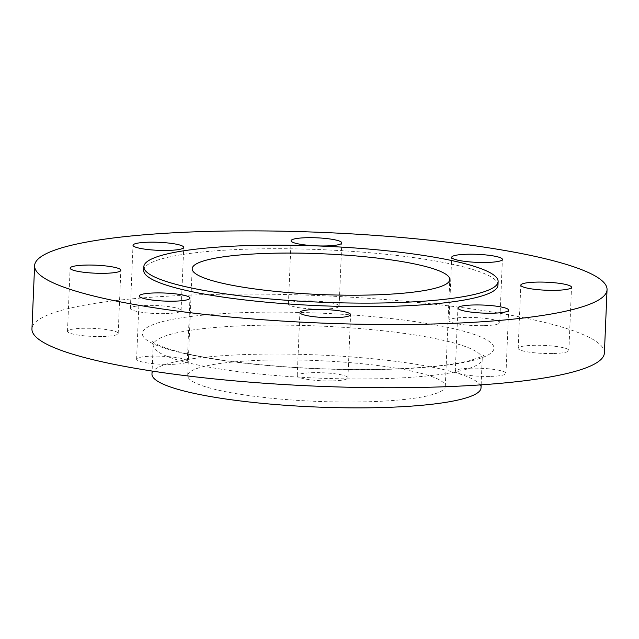 <?xml version="1.0" encoding="UTF-8"?>
<svg xmlns="http://www.w3.org/2000/svg" width="639" height="639" viewBox="0 0 639 639"><rect width="100%" height="100%" fill="white"/><g stroke="black" fill="none" stroke-linecap="round" stroke-linejoin="round"><path stroke-width="0.48" stroke-dasharray="3.19 2.4" d="M151.97 374.063A164.67 26.047 -177.6 0 1 250.576 354.381A164.67 26.047 -177.6 0 1 481.023 387.857M264.889 360.156A128.918 20.392 -177.6 0 1 445.295 386.355A128.918 20.392 -177.6 0 1 368.104 401.763A128.918 20.392 -177.6 0 1 187.698 375.556A128.918 20.392 -177.6 0 1 264.889 360.156M172.115 364.35A25.376 4.01 2.4 0 0 187.307 361.315A25.376 4.01 2.4 0 0 151.794 356.163A25.376 4.01 2.4 0 0 136.602 359.19A25.376 4.01 2.4 0 0 172.115 364.35M332.743 380.876A25.376 4.01 2.4 0 0 347.935 377.841A25.376 4.01 2.4 0 0 312.423 372.689A25.376 4.01 2.4 0 0 297.231 375.716A25.376 4.01 2.4 0 0 332.743 380.876M490.784 376.387A25.376 4.01 2.4 0 0 505.984 373.352A25.376 4.01 2.4 0 0 470.472 368.192A25.376 4.01 2.4 0 0 455.272 371.227A25.376 4.01 2.4 0 0 490.784 376.387M553.67 353.503A25.376 4.01 2.4 0 0 568.87 350.476A25.376 4.01 2.4 0 0 533.349 345.316A25.376 4.01 2.4 0 0 518.157 348.351A25.376 4.01 2.4 0 0 553.67 353.503M484.554 325.642A25.376 4.01 2.4 0 0 499.754 322.607A25.376 4.01 2.4 0 0 464.241 317.455A25.376 4.01 2.4 0 0 449.041 320.482A25.376 4.01 2.4 0 0 484.554 325.642M323.925 309.116A25.376 4.01 2.4 0 0 339.125 306.081A25.376 4.01 2.4 0 0 303.613 300.929A25.376 4.01 2.4 0 0 288.413 303.956A25.376 4.01 2.4 0 0 323.925 309.116M165.884 313.605A25.376 4.01 2.4 0 0 181.077 310.578A25.376 4.01 2.4 0 0 145.564 305.418A25.376 4.01 2.4 0 0 130.372 308.453A25.376 4.01 2.4 0 0 165.884 313.605M102.999 336.489A25.376 4.01 2.4 0 0 118.191 333.454A25.376 4.01 2.4 0 0 82.679 328.294A25.376 4.01 2.4 0 0 67.486 331.329A25.376 4.01 2.4 0 0 102.999 336.489M497.973 285.122A177.299 28.044 2.4 0 0 249.849 249.082A177.299 28.044 2.4 0 0 143.679 270.273M604.398 352.896A286.48 45.305 2.4 0 0 203.49 294.667A286.48 45.305 2.4 0 0 31.95 328.901M251.79 325.451A164.67 26.047 -177.6 0 1 482.229 358.926A164.67 26.047 -177.6 0 1 383.632 378.607A164.67 26.047 -177.6 0 1 153.184 345.132A164.67 26.047 -177.6 0 1 251.79 325.451M388.616 369.294A175.949 27.828 2.4 0 0 479.242 336.322A175.949 27.828 2.4 0 0 247.74 312.503A175.949 27.828 2.4 0 0 157.106 345.475A175.949 27.828 2.4 0 0 388.616 369.294M481.143 384.838L482.229 358.926L483.531 355.34C485.233 355.332 480.76 357.057 470.096 360.532C451.893 365.125 424.472 368 387.825 369.15C332.695 370.82 264.61 366.866 216.198 359.206C194.743 355.827 178.057 352.121 166.148 348.087C153.232 343.566 151.866 341.106 152.194 341.458L153.184 345.132L152.098 371.051M445.295 386.355L449.776 279.539M187.307 361.315L189.959 298.117M347.935 377.841L350.587 314.644M505.984 373.352L508.628 310.155M568.87 350.476L571.514 287.27M499.754 322.607L502.398 259.41M339.125 306.081L341.769 242.884M181.077 310.578L183.728 247.373M118.191 333.454L120.843 270.257M67.486 331.329L70.13 268.124M130.372 308.453L133.016 245.248M288.413 303.956L291.064 240.759M449.041 320.482L451.693 257.285M518.157 348.351L520.809 285.146M455.272 371.227L457.923 308.03M297.231 375.716L299.875 312.519M136.602 359.19L139.246 295.993M187.698 375.556L192.171 268.739"/><path stroke-width="0.96" d="M481.143 384.838L481.023 387.857A164.67 26.047 -177.6 0 1 382.418 407.53A164.67 26.047 -177.6 0 1 151.97 374.063L152.098 371.051M372.585 294.946A128.918 20.392 2.4 0 0 449.776 279.539A128.918 20.392 2.4 0 0 269.362 253.332A128.918 20.392 2.4 0 0 192.171 268.739A128.918 20.392 2.4 0 0 372.585 294.946M174.759 301.153A25.376 4.01 2.4 0 0 189.959 298.117A25.376 4.01 2.4 0 0 154.446 292.958A25.376 4.01 2.4 0 0 139.246 295.993A25.376 4.01 2.4 0 0 174.759 301.153M335.387 317.679A25.376 4.01 2.4 0 0 350.587 314.644A25.376 4.01 2.4 0 0 315.075 309.484A25.376 4.01 2.4 0 0 299.875 312.519A25.376 4.01 2.4 0 0 335.387 317.679M493.436 313.182A25.376 4.01 2.4 0 0 508.628 310.155A25.376 4.01 2.4 0 0 473.116 304.995A25.376 4.01 2.4 0 0 457.923 308.03A25.376 4.01 2.4 0 0 493.436 313.182M556.321 290.306A25.376 4.01 2.4 0 0 571.514 287.27A25.376 4.01 2.4 0 0 536.001 282.118A25.376 4.01 2.4 0 0 520.809 285.146A25.376 4.01 2.4 0 0 556.321 290.306M487.206 262.445A25.376 4.01 2.4 0 0 502.398 259.41A25.376 4.01 2.4 0 0 466.885 254.25A25.376 4.01 2.4 0 0 451.693 257.285A25.376 4.01 2.4 0 0 487.206 262.445M326.577 245.919A25.376 4.01 2.4 0 0 341.769 242.884A25.376 4.01 2.4 0 0 306.257 237.724A25.376 4.01 2.4 0 0 291.064 240.759A25.376 4.01 2.4 0 0 326.577 245.919M168.528 250.408A25.376 4.01 2.4 0 0 183.728 247.373A25.376 4.01 2.4 0 0 148.216 242.213A25.376 4.01 2.4 0 0 133.016 245.248A25.376 4.01 2.4 0 0 168.528 250.408M105.651 273.284A25.376 4.01 2.4 0 0 120.843 270.257A25.376 4.01 2.4 0 0 85.33 265.097A25.376 4.01 2.4 0 0 70.13 268.124A25.376 4.01 2.4 0 0 105.651 273.284M143.831 266.719L143.679 270.273A177.299 28.044 2.4 0 0 391.803 306.313A177.299 28.044 2.4 0 0 497.973 285.122L498.116 281.567A177.299 28.044 2.4 0 0 249.993 245.528A177.299 28.044 2.4 0 0 143.831 266.719A177.299 28.044 2.4 0 0 391.955 302.758A177.299 28.044 2.4 0 0 498.116 281.567M206.141 231.47A286.48 45.305 2.4 0 0 34.602 265.704A286.48 45.305 2.4 0 0 435.51 323.933A286.48 45.305 2.4 0 0 607.05 289.699A286.48 45.305 2.4 0 0 206.141 231.47M34.602 265.704L31.95 328.901A286.48 45.305 2.4 0 0 432.859 387.138A286.48 45.305 2.4 0 0 604.398 352.896L607.05 289.699"/></g></svg>
